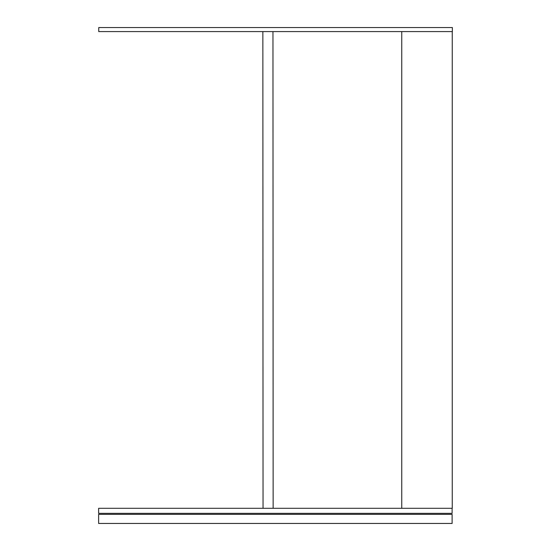 <?xml version="1.0" encoding="UTF-8"?>
<svg xmlns="http://www.w3.org/2000/svg" width="551" height="551" viewBox="0 0 551 551"><rect width="100%" height="100%" fill="white"/><g stroke="black" fill="none" stroke-linecap="round" stroke-linejoin="round"><path stroke-width="0.83" d="M401.748 31.586L401.748 508.297L452.247 508.297L401.748 508.297M452.247 31.586L452.247 508.297M272.959 31.586L273.144 508.297L263.047 508.297L262.855 31.593L267.91 31.593M452.371 27.55L98.753 27.55L98.753 31.593L452.371 31.593L452.371 27.55M452.116 508.297L98.629 508.297L98.629 513.353L452.116 513.353L452.116 508.297M452.116 514.358L98.629 514.358L98.629 523.45L452.116 523.45L452.116 514.358"/></g></svg>
